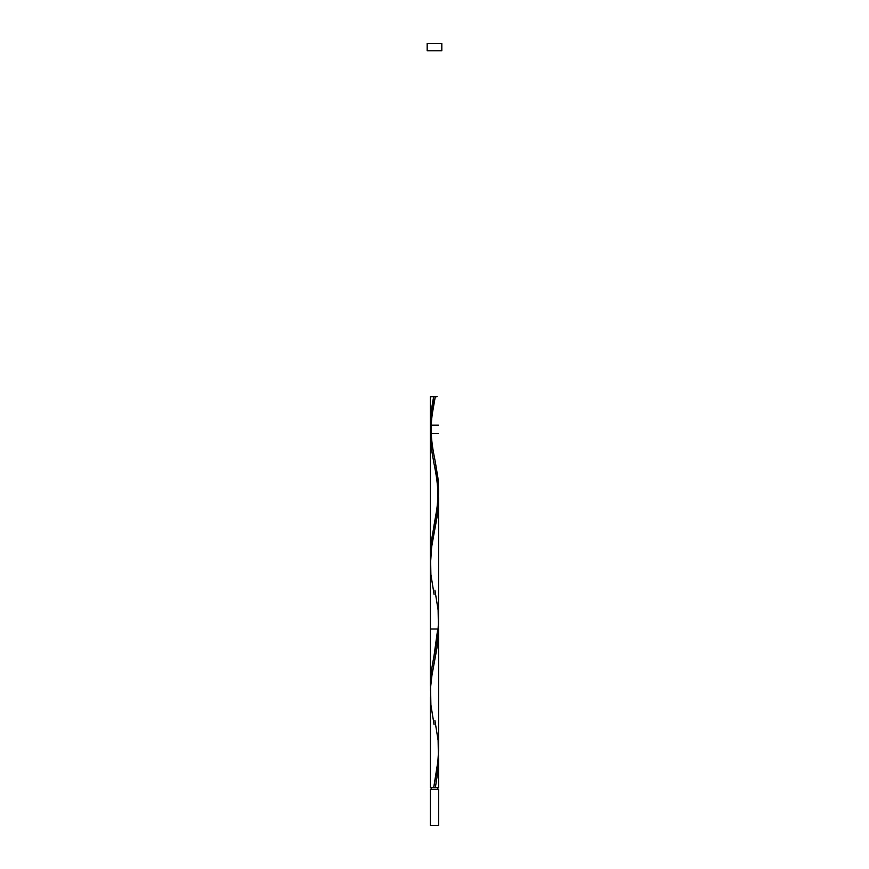 <?xml version="1.0" encoding="UTF-8"?>
<svg xmlns="http://www.w3.org/2000/svg" width="869" height="869" viewBox="0 0 869 869"><rect width="100%" height="100%" fill="white"/><g stroke="black" fill="none" stroke-linecap="round" stroke-linejoin="round"><path stroke-width="1.3" d="M430.351 789.454L430.351 825.55L438.649 825.55L438.649 789.454L430.351 789.454L438.649 789.454L438.649 825.55L430.351 825.55L430.351 789.454M431.176 787.792L431.176 789.454L431.176 787.792M437.824 789.454L437.824 787.792L437.824 789.454M427.168 43.45L427.168 50.782L441.832 50.782L441.832 43.45L427.168 43.45L427.168 50.782L441.832 50.782L441.832 43.45L427.168 43.45M438.606 625.962L437.715 643.277L431.969 675.18L430.546 687.672L430.351 787.792L430.383 697.123M434.913 720.542L438.117 740.399L438.411 758.17L433.674 787.792L430.351 787.792L435.326 787.792L438.117 770.021L438.573 755.215L438.095 770.249L435.326 787.792L438.649 787.792L438.649 759.365M438.649 758.539L438.66 759.365M434.087 594.353L430.883 574.496L430.589 556.725L431.969 544.874L437.4 515.252L438.573 494.504L437.715 512.927L431.643 546.959L430.361 565.882M438.649 497.644L438.66 498.665M437.835 485.434L438.411 491.539M436.977 479.319L437.433 482.371M435.901 473.214L436.455 476.266M430.448 690.562L430.351 433.49L431.252 447.459L433.794 462.514M438.649 787.792L433.674 787.792L437.476 767.099L438.649 749.578M434.087 724.703L430.883 704.846L430.589 687.075L431.969 675.224L437.4 645.602L438.649 629.015L430.351 629.015L438.324 629.015M433.674 396.742L435.326 396.742L433.674 396.742L434.5 396.742L433.674 396.742L430.427 429.329L431.774 407.409L433.674 396.742L432.556 402.673L433.674 396.742L435.326 396.742C432.393 408.995 430.731 421.237 430.351 433.49L430.351 685.88L431.567 669.575L437.791 634.272L438.639 618.663M430.676 433.49L438.421 433.49L430.351 433.49L431.143 420.444L434.913 398.828C434.511 401.109 430.676 417.793 431.209 431.958C431.556 444.591 434.25 456.192 434.913 459.842L438.117 479.699L438.649 491.55L437.857 503.401L434.087 525.017C434.75 521.367 437.444 509.766 437.791 497.133C438.324 482.968 434.489 466.284 434.087 464.003L431.6 450.077L430.351 433.49L430.351 685.88L430.351 425.18L438.421 425.18L430.351 425.18L430.448 420.444L430.351 425.18L438.421 425.18L430.676 425.18M431.209 438.747L430.905 436.042M431.969 444.189L431.567 441.474M432.914 449.621L432.425 446.905M434.087 525.017L430.883 544.874L430.427 559.679L431.285 541.268L437.031 509.364L438.606 493.603L437.954 478.135L435.195 461.265M430.351 433.49L430.427 690.029M434.5 396.742L435.326 396.742L434.5 396.742M434.913 590.192L438.117 610.049L438.411 627.82L437.031 639.671L431.6 669.293L430.351 685.88L430.351 425.18M438.649 498.665L438.573 624.854M434.913 398.828L435.326 396.742L437.129 396.742L430.351 396.742L435.326 396.742M438.649 751.055L438.649 629.015M430.351 396.742L430.351 685.88M434.087 655.367L437.737 629.015"/></g></svg>
